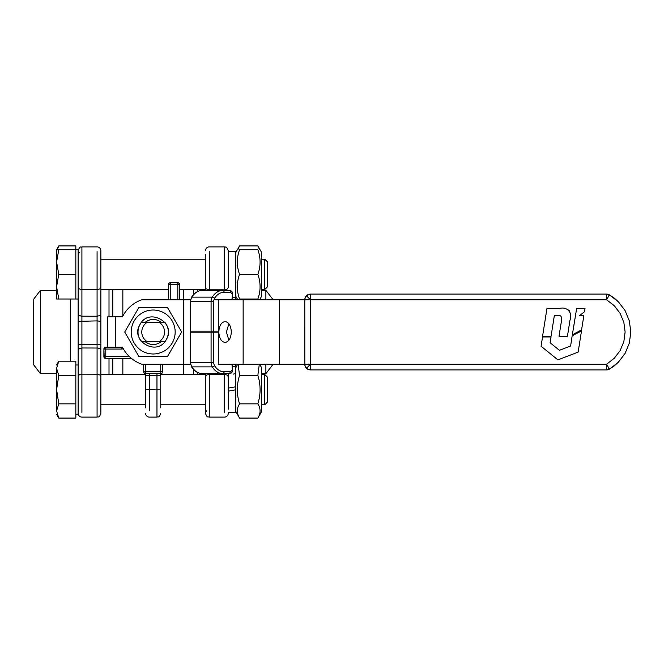 <?xml version="1.0" encoding="UTF-8"?>
<svg xmlns="http://www.w3.org/2000/svg" width="664" height="664" viewBox="0 0 664 664"><rect width="100%" height="100%" fill="white"/><g stroke="black" fill="none" stroke-linecap="round" stroke-linejoin="round"><path stroke-width="1" d="M264.745 404.791L267.65 401.886L267.65 377.376L264.745 374.463L264.745 404.791L261.591 404.791M264.745 374.463L261.591 374.463M205.483 376.513L205.483 413.323C207.276 418.486 208.139 416.386 209.276 417.108L209.276 374.413L206.595 375.027L205.483 376.513L205.483 373.699L205.483 374.463L160.754 374.463M145.59 374.463L100.862 374.463L100.862 257.317L100.862 259.209L205.483 259.209L205.483 257.317L205.483 290.309L205.483 289.537L179.712 289.537M205.483 373.699L205.483 406.683L205.483 404.791L160.754 404.791M145.59 404.791L100.862 404.791L100.862 413.323L100.862 372.57M56.589 368.288L58.789 375.401L56.589 389.627L56.589 368.288C56.589 363.905 56.589 363.905 56.589 368.288L58.789 361.174L56.589 364.993M58.789 403.853L56.589 410.966L56.589 389.627L58.789 403.853L75.845 403.853L75.845 418.079L58.789 418.079L56.589 414.27M58.789 375.401L75.845 375.401L75.845 361.174L58.789 361.174M75.845 375.401L75.845 403.853M56.589 410.966C56.589 415.357 56.589 415.357 56.589 410.966L58.789 418.079M75.845 414.27L78.12 414.27L78.12 364.993L75.845 364.993M188.867 364.221L189.613 364.221M190.02 364.221L141.805 364.221A34.113 34.113 0 0 1 122.458 347.164L107.684 347.164L107.684 316.836L122.458 316.836A34.113 34.113 0 0 1 141.805 299.779L183.471 299.779L183.471 364.221M224.366 292.202L223.228 290.309L202.844 290.309A17.056 13.678 -90 0 0 191.896 297.132L212.289 297.132A1.892 0.681 31 0 1 214.638 298.269A15.164 12.159 -90 0 1 224.366 292.202L230.441 292.202L230.109 290.865L229.312 290.309L223.228 290.309A17.056 13.678 90 0 0 212.289 297.132A7.578 6.076 90 0 0 211.077 301.68L211.077 331.817L190.684 331.817L190.684 301.68A7.578 6.076 -90 0 1 191.896 297.132A1.892 0.681 -149 0 0 191.489 297.289L190.311 301.68L190.311 331.817M211.077 331.817L218.29 331.817L218.29 299.779M190.684 332.191L211.077 332.191L211.077 362.328L190.684 362.328L190.684 332.191M190.684 362.328A7.578 6.076 -90 0 0 191.896 366.877L212.289 366.877A1.892 0.681 -31 0 0 214.638 365.739A5.685 4.557 -90 0 1 213.725 362.328L211.077 362.328A7.578 6.076 90 0 0 212.289 366.877A17.056 13.678 90 0 0 223.228 373.699L202.844 373.699A17.056 13.678 -90 0 1 191.896 366.877A1.892 0.681 149 0 1 191.489 366.719C194.32 371.217 198.104 373.541 202.844 373.699M224.366 371.807L223.228 373.699L229.528 373.666L230.441 371.807L224.366 371.807A15.164 12.159 -90 0 1 214.638 365.739M305.232 366.395L306.469 368.238L305.232 366.395L304.801 364.221L218.29 364.221L218.29 332.191L211.077 332.191M225.884 364.221L224.366 364.221A7.578 6.076 -90 0 1 224.175 364.221M197.332 374.463L197.332 372.346L197.332 374.463M197.332 291.662L197.332 289.537L197.332 291.662M205.483 254.644L205.483 290.309M235.811 389.809L228.233 391.146L228.233 388.116L235.811 386.772L235.811 412.751L228.233 412.751L228.233 413.323A3.793 3.793 0 0 1 224.44 417.108L209.276 417.108C208.139 416.386 207.276 418.486 205.483 413.323L205.483 409.231L206.595 411.589M205.483 257.317L205.483 254.768M261.591 290.301L265.874 290.301L273.153 299.779M273.153 364.221L265.874 373.699L261.591 373.699M265.874 290.301L265.874 299.779M265.874 364.221L265.874 373.699M235.811 373.699A7.578 7.578 0 0 0 233.413 374.089M228.233 257.698L228.233 250.677C226.358 245.414 225.577 247.655 224.44 246.892L224.44 289.811L227.121 289.189L228.233 287.678L228.233 257.698M235.811 251.424L235.811 297.455L235.811 251.249L228.233 251.299L228.233 287.678M224.44 373.699L224.44 374.413L227.121 375.027L228.233 376.513L228.233 373.699L228.233 409.231M209.276 246.892A3.793 3.793 0 0 0 205.483 250.677A3.793 3.793 0 0 1 209.276 246.892L224.44 246.892C225.619 247.871 225.918 244.933 228.233 250.677M109.012 289.537L109.012 316.836L109.012 289.537M109.012 358.535L109.012 374.463L109.012 358.535M100.862 254.644L100.862 257.317M97.077 251.639L97.077 417.108C98.214 416.386 99.077 418.486 100.862 413.323L100.862 344.184L81.913 344.45L81.913 246.892C80.776 247.655 79.987 245.414 78.12 250.677C80.435 244.933 80.734 247.871 81.913 246.892L97.077 246.892A3.793 3.793 0 0 1 100.862 250.677L100.862 321.368L97.077 320.886L78.12 321.368L78.12 344.184L78.12 249.73L75.845 249.73L75.845 299.007L56.589 299.007L56.589 249.73L58.789 249.73L56.589 262.048L58.789 274.373L56.589 286.69L58.789 299.007M168.341 289.537L100.862 289.537L100.862 291.43M40.471 290.301L33.2 299.779L33.2 364.221L40.471 373.699L40.471 290.301L56.589 290.301M40.471 373.699L56.589 373.699M78.12 364.993L78.12 350.119L78.12 376.322L79.232 374.811L81.913 374.189L81.913 344.45L78.12 344.184L78.12 350.119L79.232 348.608L81.913 347.986L97.815 348.027L100.222 348.932L100.862 350.119M100.862 287.487L99.749 288.973L97.077 289.587L81.174 289.546L78.759 288.657L78.12 287.487L78.41 314.927L81.174 316.18L97.077 316.222L99.749 315.607L100.862 314.122M100.862 250.677A3.793 3.793 0 0 0 97.077 246.892M78.12 413.323A3.793 3.793 0 0 0 81.913 417.108L97.077 417.108C98.214 416.386 99.077 418.486 100.862 413.323M161.477 341.479C155.94 345.612 150.404 345.612 144.876 341.479M140.046 324.422C129.447 340.889 157.335 356.991 166.307 339.578C176.898 323.111 149.01 307.009 140.046 324.422M144.876 322.521C150.404 318.388 155.94 318.388 161.477 322.521M164.166 312.96A21.987 21.987 0 0 0 134.136 321.011A21.987 21.987 0 0 0 142.179 351.04A21.987 21.987 0 0 0 172.217 342.989A21.987 21.987 0 0 0 164.166 312.96M167.403 356.643L138.95 356.643L124.724 332L138.95 307.357L167.403 307.357L181.629 332L167.403 356.643M141.341 341.479L146.885 341.479A11.371 11.371 0 0 1 146.885 322.521L141.341 322.521A15.164 15.164 0 0 0 141.341 341.479M146.885 341.479L165.012 341.479A15.164 15.164 0 0 0 165.012 322.521L146.885 322.521M159.46 322.521A11.371 11.371 0 0 1 159.46 341.479M228.233 251.299L235.811 251.249M259.558 249.73L257.856 245.921L261.591 252.386L261.591 296.36L260.056 299.007M257.856 245.921L239.546 245.921L235.811 252.386M239.546 245.921L237.845 249.73M261.591 259.209L264.745 259.209L267.65 262.114L264.745 259.209L264.745 289.537L267.65 286.624L267.65 262.114M58.789 249.73L75.845 249.73L75.845 245.921L58.789 245.921L56.589 249.73M58.789 245.921L57.087 249.73M235.811 299.779L235.811 297.489M257.856 249.73C260.819 249.73 260.819 249.73 257.856 249.73C260.819 249.73 260.819 249.73 257.856 249.73L239.546 249.73C236.583 257.947 236.583 266.156 239.546 274.373C236.583 282.582 236.583 290.799 239.546 299.007C236.583 299.007 236.583 299.007 239.546 299.007C236.583 299.007 236.583 299.007 239.546 299.007L257.856 299.007C260.819 290.799 260.819 282.582 257.856 274.373C260.819 266.156 260.819 257.947 257.856 249.73M257.856 274.373L239.546 274.373M257.856 299.007C260.819 299.007 260.819 299.007 257.856 299.007C260.819 299.007 260.819 299.007 257.856 299.007M239.546 249.73C236.583 249.73 236.583 249.73 239.546 249.73C236.583 249.73 236.583 249.73 239.546 249.73M75.845 274.373L58.789 274.373M259.616 364.221L261.591 367.64L261.591 411.614L260.056 414.27M259.3 364.221L257.856 375.401C260.819 384.888 260.819 394.374 257.856 403.853C260.819 408.592 260.819 413.34 257.856 418.079L261.591 411.614M257.856 418.079L239.546 418.079L235.811 411.614M235.811 367.64L237.787 364.221M257.856 403.853L239.546 403.853C236.583 408.592 236.583 413.34 239.546 418.079M257.856 375.401L239.546 375.401C236.583 384.888 236.583 394.374 239.546 403.853M238.102 364.221L239.546 375.401M235.811 386.772L235.811 364.221M190.51 299.779L183.471 299.779M213.991 299.779L304.801 299.779L305.232 297.605L306.469 295.762L309.872 294.127M231.296 332C230.931 338.333 228.848 341.811 225.063 342.425C221.286 341.811 219.203 338.333 218.838 332C219.203 325.667 221.286 322.189 225.063 321.575C228.848 322.189 230.931 325.667 231.296 332M228.864 323.741L226.432 332L228.864 340.258M122.848 316.064L122.848 289.537M162.099 371.798L162.655 371.798L162.655 364.221L162.614 372.172L162.099 373.143L160.754 373.699L160.754 371.798L162.655 371.798L162.572 372.396L159.642 375.592M143.698 364.221L143.698 371.798L145.59 371.798L145.59 373.699L160.754 373.699L160.754 373.143M145.59 373.143L145.59 373.699L144.254 373.143L143.698 371.798L144.254 371.798M143.831 372.487L144.636 373.674L145.59 373.699L144.802 373.525M161.41 373.84L160.754 373.699L161.485 373.55M144.943 373.84L146.213 375.592L160.14 375.592M129.422 356.643L105.792 356.643L105.792 358.535L131.572 358.535L105.07 358.394L103.899 356.643L105.792 356.643L105.792 349.056L103.899 349.056L104.738 347.479L105.792 347.164L105.792 347.72M104.223 357.705L103.899 349.056L103.899 356.643L104.447 356.643M104.729 347.488L107.684 347.164L105.792 347.164L105.792 349.056L121.744 349.056L121.744 347.72M170.233 283.279L170.233 282.723L178.184 282.756L179.388 283.561L179.712 284.615L177.811 284.615L177.811 282.723L170.233 282.723L170.233 284.615L168.341 284.615L168.897 283.279L170.233 282.723L169.171 283.047M179.155 284.615L179.712 284.615L179.712 299.779L179.38 283.553M168.341 299.779L168.341 284.615L168.341 299.779M160.754 407.879L160.754 374.28M145.59 413.323A3.793 3.793 0 0 0 149.383 417.108L156.97 417.108C158.09 416.386 158.953 418.503 160.754 413.323M145.59 374.28L145.59 407.879M183.496 299.779L183.496 289.537M122.848 374.463L122.848 358.535M183.496 374.463L183.496 364.221M105.792 357.979L105.792 358.535L104.729 358.203M104.447 349.056L103.899 349.056L104.223 347.994M168.664 283.553L168.341 284.615L168.897 284.615M178.882 283.047L177.811 282.723L177.811 283.279M551.07 336.25L542.571 336.25L546.978 308.303L560.026 308.312C567.405 306.594 572.8 313.001 570.011 320.015L567.446 336.25L559.005 336.25L561.188 322.629C562.076 319.542 562.259 314.412 557.569 315.541L554.34 315.541L551.07 336.25M561.188 322.629L561.661 318.72M560.109 315.707L557.569 315.541M567.014 309.133L569.156 310.544L570.418 314.08M542.529 336.963L541.069 346.226L557.909 359.871L578.153 352.103L581.506 330.888L572.152 335.843L570.617 346.002L559.428 350.301L550.116 342.757L551.029 336.963L542.529 336.963M585.05 308.303L576.659 308.303L572.343 334.797L581.556 329.917L583.88 315.574L579.523 315.574L584.461 311.848L585.05 308.303M304.801 364.221A5.685 5.685 0 0 0 306.469 368.238L308.312 369.474A5.685 5.685 0 0 0 310.486 369.906L606.581 369.906L606.581 364.221L310.486 364.221L310.486 369.906L308.312 369.474L306.469 368.238A5.685 5.685 0 0 1 304.801 364.221L310.486 364.221L310.486 299.779L606.581 299.779L614.258 305.706L620.151 313.416L623.853 322.38L625.114 332L623.853 341.62L620.151 350.584L614.258 358.294L606.581 364.221L609.436 369.134L618.292 362.303L625.081 353.422L629.347 343.089L630.8 332L629.347 320.911L625.081 310.578L618.292 301.697L609.436 294.866A5.685 5.685 0 0 0 606.581 294.094L609.436 294.866L606.581 299.779L606.581 294.094L310.486 294.094L310.486 299.779L304.801 299.779L304.834 364.843M308.312 294.526L306.469 295.762L305.232 297.605A5.685 5.685 0 0 0 304.801 299.779A5.685 5.685 0 0 1 306.469 295.762L310.486 299.779M609.436 369.134L606.581 369.906A5.685 5.685 0 0 0 609.436 369.134L618.292 362.303L625.081 353.422L629.347 343.089L630.8 332L629.347 343.089L625.081 353.422L618.292 362.303L614.092 366.005L609.436 369.134L609.17 368.678A5.685 5.013 0 0 1 606.581 369.234M609.436 294.866L618.292 301.697L625.081 310.578L629.347 320.911L630.8 332L629.347 320.911L625.081 310.578L618.292 301.697L614.092 297.995L609.436 294.866L609.17 295.322A5.685 5.013 0 0 0 606.581 294.766M607.328 294.144L607.328 294.144A5.685 5.685 0 0 1 608.058 294.293M213.725 331.817L213.725 301.68L190.684 301.68M231.96 364.221L232.35 369.914L230.441 371.807M230.441 292.202L232.35 294.094L231.96 299.779M213.725 301.68A5.685 4.557 -90 0 1 214.638 298.269M213.725 362.328L213.725 332.191M224.44 412.361L224.44 374.413L209.276 374.413L209.276 373.699M209.276 290.309L209.276 289.811L206.122 288.865L205.483 287.678M209.276 251.482L209.276 289.811L224.44 289.811L224.44 290.309M70.542 299.007L70.542 361.174M81.913 412.518L81.913 374.189L97.815 374.23L100.222 375.135L100.862 376.322M79.232 252.411L78.12 254.644M243.14 364.221L243.14 299.779M279.61 364.221L279.61 299.779M115.27 347.164L115.27 316.836M160.754 364.221L160.754 371.798L145.59 371.798L145.59 364.221M156.97 374.255L156.97 389.627L160.754 389.627M149.383 374.255L149.383 389.627L145.59 389.627M146.213 375.592L146.702 375.592M121.744 349.056L123.288 348.733A3.793 3.793 0 0 1 122.657 348.949M170.233 299.779L170.233 284.615L177.811 284.615L177.811 299.779M149.383 410.792L149.383 389.627L156.97 389.627L156.97 417.108M193.548 289.537L193.548 294.559M193.548 369.45L193.548 374.463M112.805 374.463L112.805 358.535M112.805 316.836L112.805 289.537M308.312 369.474A5.685 5.685 0 0 1 306.469 368.238L310.486 364.221M202.844 290.309C198.104 290.458 194.32 292.791 191.489 297.289M190.311 332.191L190.311 362.328L191.489 366.719M229.312 373.699C231.396 373.45 232.533 372.189 232.724 369.914L232.724 364.221M232.724 299.779L232.724 294.094C232.533 291.82 231.396 290.55 229.312 290.309M232.724 297.497L235.811 297.497M235.811 296.36L237.347 299.007M261.591 289.537L264.745 289.537M75.845 299.007L78.12 299.007M232.724 366.503L235.811 366.503M104.447 357.979A1.892 1.892 0 0 0 105.792 358.535A1.892 1.892 0 0 1 103.899 356.643A1.892 1.892 0 0 0 103.933 357.008M105.418 347.197A1.892 1.892 0 0 1 105.792 347.164A1.892 1.892 0 0 0 103.899 349.056M168.897 283.279A1.892 1.892 0 0 0 168.341 284.615A1.892 1.892 0 0 1 170.233 282.723A1.892 1.892 0 0 0 169.859 282.756M179.155 283.279A1.892 1.892 0 0 0 177.811 282.723A1.892 1.892 0 0 1 179.712 284.615A1.892 1.892 0 0 0 179.67 284.25M160.754 373.699A1.892 1.892 0 0 0 162.655 371.798M143.698 371.798A1.892 1.892 0 0 0 145.59 373.699M306.469 295.762A5.685 5.685 0 0 1 310.486 294.094A5.685 5.685 0 0 0 305.232 297.605M306.469 368.238A5.685 5.685 0 0 0 310.486 369.906"/></g></svg>
